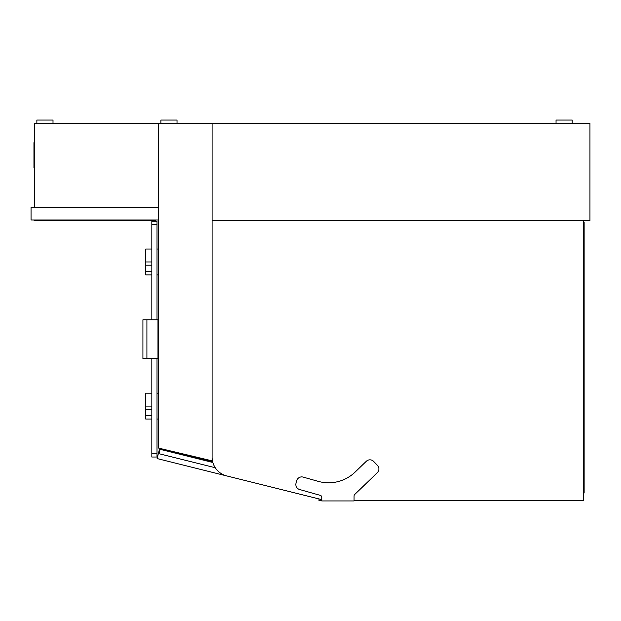 <?xml version="1.0" encoding="UTF-8"?>
<svg xmlns="http://www.w3.org/2000/svg" width="621" height="621" viewBox="0 0 621 621"><rect width="100%" height="100%" fill="white"/><g stroke="black" fill="none" stroke-linecap="round" stroke-linejoin="round"><path stroke-width="0.93" d="M556.043 123.284L556.043 120.055L572.189 120.055L572.189 123.284M151.834 358.527L151.834 457.025L157.004 457.025L157.004 358.527M151.834 319.768L151.834 221.27L157.004 221.27L157.004 319.768M146.913 319.768L142.923 319.784L142.923 358.511L157.967 358.527L157.967 319.768L146.913 319.768L146.913 358.527M151.834 419.028L145.694 419.028L145.694 393.186L151.834 393.186M157.004 393.186L158.619 393.186M157.004 419.028L158.619 419.028M151.834 274.878L145.694 274.878L145.694 249.044L151.834 249.044M157.004 249.044L158.619 249.044M157.004 274.878L158.619 274.878M151.834 406.103L145.694 406.103M151.834 261.961L145.694 261.961M158.619 219.974L158.619 207.251L31.05 207.251L31.05 219.974L158.619 219.974L158.619 448.09L212.095 460.844L212.095 123.284L212.095 220.626L589.95 220.626L589.95 123.284L158.619 123.284L158.619 207.251L158.619 123.284L34.605 123.284L34.605 207.251M354.063 500.301L583.492 500.301L583.492 220.626M212.095 457.141A19.375 19.375 0 0 0 226.789 475.942L321.771 499.626M583.492 492.996L584.136 492.996L584.136 222.365L583.492 222.365M354.063 500.619L579.292 500.301M321.771 500.619L318.992 500.619L318.992 498.927M36.864 123.284L36.864 120.055L53.01 120.055L53.01 123.284M354.063 500.945L354.063 495.954A1.941 1.941 0 0 1 354.661 494.557L377.32 472.674A5.17 5.17 0 0 0 377.452 465.37L373.617 461.403A5.17 5.17 0 0 0 366.312 461.279L355.165 472.045A38.261 38.261 0 0 1 318.193 481.345L303.11 477.091A5.17 5.17 0 0 0 296.737 480.662L296.031 483.146A5.17 5.17 0 0 0 299.601 489.519L320.358 495.379A1.941 1.941 0 0 1 321.771 497.242L321.771 500.945L354.063 500.945M212.848 462.482L160.086 449.325M212.654 461.768L159.62 448.541L157.121 458.57L316.927 498.415M215.254 467.737L158.992 453.71L160.241 448.696M160.878 123.284L160.878 120.055L177.024 120.055L177.024 123.284M34.605 142.659L33.953 142.659L33.953 167.849L34.605 167.849M155.545 219.974L155.545 220.626L34.116 220.626L34.116 219.974M151.834 453.796L157.004 453.796M151.834 224.499L157.004 224.499M151.834 415.798L145.694 415.798M151.834 409.34L145.694 409.34M151.834 271.649L145.694 271.649M151.834 265.19L145.694 265.19M583.492 228.792L584.136 228.792M33.953 164.619L34.605 164.619M33.953 145.888L34.605 145.888"/></g></svg>
